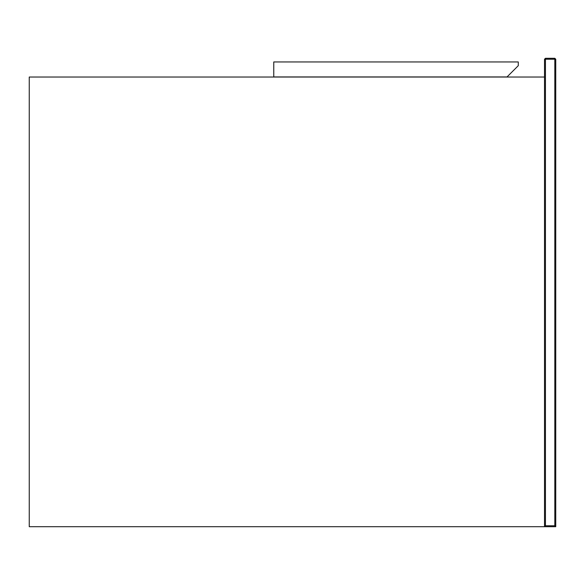 <?xml version="1.0" encoding="UTF-8"?>
<svg xmlns="http://www.w3.org/2000/svg" width="585" height="585" viewBox="0 0 585 585"><rect width="100%" height="100%" fill="white"/><g stroke="black" fill="none" stroke-linecap="round" stroke-linejoin="round"><path stroke-width="0.88" d="M518.273 65.695L507.034 76.935L273.765 76.935L273.765 61.944L518.273 61.944L518.273 65.695M545.447 525.769L544.511 526.705L555.75 526.705L554.814 525.769L545.447 525.769L545.447 59.231L544.511 59.231L544.511 526.705L29.25 526.705L29.25 77.03L544.511 77.03M555.75 526.705L555.75 59.231L554.814 58.295L545.447 58.295L545.447 59.231L554.814 59.231L554.814 525.769M544.511 59.231L545.447 58.295M555.75 59.231L554.814 59.231L554.814 58.295"/></g></svg>
